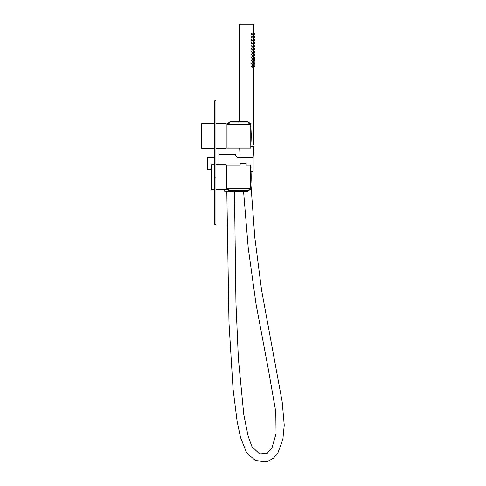 <?xml version="1.0" encoding="UTF-8"?>
<svg xmlns="http://www.w3.org/2000/svg" width="486" height="486" viewBox="0 0 486 486"><rect width="100%" height="100%" fill="white"/><g stroke="black" fill="none" stroke-linecap="round" stroke-linejoin="round"><path stroke-width="0.73" d="M215.924 189.57L226.197 189.57L226.197 164.839L215.924 164.839M214.745 189.57L211.477 189.57L211.477 164.839L214.745 164.839M215.924 123.608L226.197 123.608L226.197 148.345L215.924 148.345M214.745 123.608L201.757 123.608L201.757 148.345L214.745 148.345M215.924 177.202L215.924 100.638L214.745 100.638L214.745 224.319L215.924 224.319L215.924 177.202L214.745 177.202M246.135 165.131L250.375 165.131L250.375 189.279L248.109 190.925L250.339 188.671L250.375 189.03L250.339 188.671L247.739 190.627M240.187 165.131L226.67 165.131L226.67 189.279L226.859 188.671L229.27 190.16L229.647 191.338A0.589 0.589 -90 0 1 229.082 190.925L226.859 188.671L250.339 188.671M228.778 190.226L247.927 190.16L247.55 191.338L229.647 191.338L226.834 189.279M247.55 191.338A0.589 0.589 -90 0 0 248.109 190.925L247.55 191.338M247.927 190.16L248.413 190.226M240.278 163.253L246.05 163.253L240.157 163.369L246.165 163.369L246.165 165.131M248.826 122.958L248.334 123.019L247.963 121.84L248.522 122.253L250.752 124.513L250.788 124.149L250.752 124.513L248.334 123.019L229.684 123.019L230.06 121.84L247.963 121.84A0.589 0.589 90 0 1 248.522 122.253L250.77 123.9L250.788 148.048L227.084 148.048L227.084 123.9L229.495 122.253L227.272 124.513L227.248 123.9M229.192 122.958L229.684 123.019L227.272 124.513L250.752 124.513M230.06 121.84A0.589 0.589 90 0 0 229.495 122.253L230.06 121.84M218.864 148.345L218.864 164.839M218.864 154.184L235.71 154.184L235.71 155.265C235.522 156.292 236.275 157.051 237.958 157.543L253.145 157.543L253.145 171.4L251.019 171.4M237.958 157.543C236.275 157.057 235.528 156.298 235.71 155.265M226.67 172.172L226.197 172.396M214.745 157.336L207.322 157.336L207.322 169.705L211.477 169.705M239.628 121.84L239.628 24.3L253.765 24.3L253.765 33.248M250.837 145.041L253.765 145.041L253.765 67.183M253.765 65.64L253.765 64.237M253.765 62.694L253.765 61.297M253.765 59.748L253.765 58.35M253.765 56.807L253.765 55.404M253.765 53.861L253.765 52.458M253.765 50.915L253.765 49.517M253.765 47.968L253.765 46.571M253.765 45.028L253.765 43.625M253.765 42.082L253.765 40.678M253.765 39.135L253.765 37.738M253.765 36.189L253.765 34.792M252.216 67.275L253.765 67.062L253.765 65.762L252.216 65.543L251.244 66.546L252.222 67.275M252.216 64.334L253.765 64.116L253.765 62.822L252.216 62.603L251.244 63.599L252.222 64.334M252.216 61.388L253.765 61.169L253.765 59.875L252.216 59.657L251.244 60.653L252.222 61.388M252.216 58.442L253.765 58.223L253.765 56.929L252.216 56.71L251.244 57.713L252.222 58.442M252.216 55.495L253.765 55.283L253.765 53.982L252.216 53.764L251.244 54.766L252.222 55.495M252.216 52.555L253.765 52.336L253.765 51.042L252.216 50.823L251.244 51.82L252.222 52.555M252.216 49.608L253.765 49.39L253.765 48.096L252.216 47.877L251.244 48.873L252.222 49.608M252.216 46.662L253.765 46.443L253.765 45.149L252.216 44.931L251.244 45.933L252.222 46.662M252.216 43.716L253.765 43.503L253.765 42.203L252.216 41.984L251.244 42.987L252.222 43.716M252.216 40.775L253.765 40.557L253.765 39.263L252.216 39.044L251.244 40.04L252.222 40.775M252.216 37.829L253.765 37.61L253.765 36.316L252.216 36.098L251.244 37.094L252.222 37.829M252.732 66.679L252.416 67.208M252.732 63.733L252.416 64.261M252.732 60.793L252.416 61.315M252.732 43.12L252.416 43.649M252.732 40.174L252.416 40.703M252.732 34.287L252.416 34.816M251.244 34.154L252.216 34.883L253.765 34.664L253.765 33.37L252.216 33.151L251.244 34.154M253.504 67.098L254.646 67.062L254.646 65.762L253.504 65.725M253.504 64.152L254.646 64.116L254.646 62.822L253.504 62.779M253.504 61.206L254.646 61.169L254.646 59.875L253.504 59.839M253.504 58.259L254.646 58.223L254.646 56.929L253.504 56.892M253.504 55.319L254.646 55.283L254.646 53.982L253.504 53.946M253.504 52.373L254.646 52.336L254.646 51.042L253.504 51M253.504 49.426L254.646 49.39L254.646 48.096L253.504 48.059M253.504 46.48L254.646 46.443L254.646 45.149L253.504 45.113M253.504 43.54L254.646 43.503L254.646 42.203L253.504 42.167M253.504 40.593L254.646 40.557L254.646 39.263L253.504 39.22M253.504 37.647L254.646 37.61L254.646 36.316L253.504 36.28M253.504 34.7L254.646 34.664L254.646 33.37L253.504 33.334M251.997 146.219L251.997 145.041M236.542 191.338L224.757 191.466L224.66 189.57M226.67 173.8L226.197 173.8M230.643 191.466L226.816 191.466L228.991 323.032L233.055 388.952L237.156 421.599L240.558 437.564L246.645 452.855L255.375 460.534L267.002 461.7L273.442 458.31L278.016 452.612L282.882 439.265L284.243 425.092L282.19 401.849L261.565 290.014L254.798 237.399L250.934 184.498M253.145 158.078L253.741 146.219L250.788 146.219M250.806 168.168L250.806 186.241A112.491 112.491 0 0 0 250.806 168.168L250.806 186.241M250.837 126.943L250.837 145.01A112.491 112.491 0 0 0 250.837 126.937L250.545 126.67M240.157 163.369L240.157 165.131M234.477 191.466L235.953 303.106L238.401 358.887L243.778 414.437L248.091 435.997L251.912 446.579L259.536 453.881L267.16 453.444L272.117 447.418L276.066 433.682L275.787 411.794L268.369 369.451L256.031 304.017L248.225 247.854L243.565 191.338M240.133 157.543L239.659 148.048"/></g></svg>
